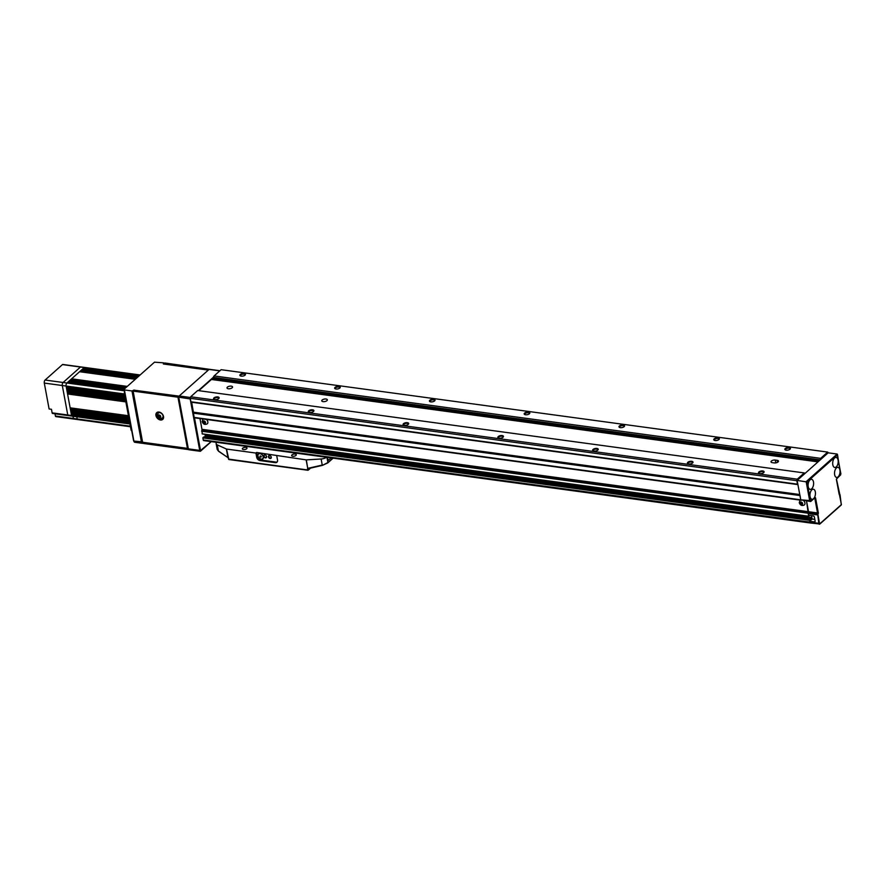 <?xml version="1.0" encoding="UTF-8"?>
<svg xmlns="http://www.w3.org/2000/svg" width="886" height="886" viewBox="0 0 886 886"><rect width="100%" height="100%" fill="white"/><g stroke="black" fill="none" stroke-linecap="round" stroke-linejoin="round"><path stroke-width="1.33" d="M815.33 491.918A5.083 2.702 -82.3 0 1 813.525 498.729L813.525 498.729A5.083 2.702 -82.3 0 1 810.059 496.603A5.083 2.702 -82.3 0 1 811.864 489.792A5.083 2.702 -82.3 0 1 815.33 491.918M839.917 470.034A5.083 2.702 -82.3 0 1 838.112 476.845L838.112 476.845A5.083 2.702 -82.3 0 1 838.112 476.856A5.083 2.702 -82.3 0 1 834.645 474.719A5.083 2.702 -82.3 0 1 836.45 467.908A5.083 2.702 -82.3 0 1 839.917 470.034M797.145 480.433L807.002 481.962L810.468 500.634L800.734 499.815L810.513 501.509L809.738 501.033L806.149 481.663L837.17 454.053L828.166 452.824L797.145 480.433L800.734 499.815L801.509 500.28L194.931 417.882L194.156 417.406L191.686 402.244L190.922 401.779L190.28 398.301L190.678 396.784L197.7 390.527L804.278 472.936L797.256 479.182L190.678 396.784M199.97 418.569L201.964 429.322L808.53 511.72L808.231 513.227L817.977 514.677L819.605 524.08A1.13 0.598 -82.3 0 1 818.83 523.604L817.534 512.95L808.53 511.72L806.537 500.967L808.508 515.287L813.248 515.929A1.13 0.808 -131.7 0 1 814.389 517.047L815.12 521.023A1.13 0.808 -131.7 0 1 814.356 521.887L809.616 521.245L809.826 522.386A1.13 0.598 97.7 0 0 810.601 522.862M811.487 515.685L812.108 519.03L809.616 521.245M812.108 519.03L814.821 519.395M819.982 523.648L841.412 504.588L839.385 494.322M810.468 500.634L810.513 501.509L814.987 497.423L815.53 497.755L818.31 512.75A1.13 0.598 -82.3 0 1 818.265 513.603L817.213 514.877L808.209 513.647L808.774 516.35L809.56 515.419M840.77 473.423L837.17 454.053L837.447 454.872L807.002 481.962M840.006 494.831L839.452 494.753A1.13 0.598 -82.3 0 1 839.142 494.211L836.362 479.215L840.36 474.94M838.078 460.1A5.083 2.702 -82.3 0 1 836.273 466.911A5.083 2.702 -82.3 0 1 832.807 464.785A5.083 2.702 -82.3 0 1 834.612 457.973A5.083 2.702 -82.3 0 1 838.078 460.1M813.492 481.984A5.083 2.702 -82.3 0 1 811.687 488.795A5.083 2.702 -82.3 0 1 808.22 486.669A5.083 2.702 -82.3 0 1 810.025 479.858A5.083 2.702 -82.3 0 1 813.492 481.984M191.575 402.178L193.469 412.411M194.433 417.572L200.535 450.509L211.189 441.605M198.353 390.615L213.858 376.827M211.278 441.616L200.535 451.173A1.13 0.598 -82.3 0 1 199.771 450.697L190.191 399.043A1.13 0.598 -82.3 0 1 190.424 397.725M209.705 369.506A1.13 0.598 97.7 0 0 209.074 369.418L179.216 395.987A1.13 0.598 97.7 0 0 178.817 397.504L188.397 449.158A1.13 0.598 97.7 0 0 188.829 449.756L200.203 451.295M188.364 449.113L178.64 397.172L179.094 396.131L134.14 390.205M771.429 461.03A2.824 1.263 -10.5 0 0 771.019 461.872A2.824 1.263 -10.5 0 0 772.337 462.658L774.231 462.913A2.824 1.263 -10.5 0 0 777.155 462.481A2.824 1.263 -10.5 0 0 778.473 461.097A2.824 1.263 -10.5 0 0 777.155 460.31L775.261 460.055A2.824 1.263 -10.5 0 0 771.429 461.03M790.035 449.169A2.846 1.274 -10.5 0 0 790.19 449.025A2.846 1.274 -10.5 0 0 788.983 447.519A2.846 1.274 -10.5 0 0 785.251 448.526A2.846 1.274 -10.5 0 0 785.328 449.922A2.846 1.274 -10.5 0 0 790.035 449.169M789.98 449.224A2.37 1.063 -10.5 0 0 790.057 448.837A2.37 1.063 -10.5 0 0 788.274 448.15A2.37 1.063 -10.5 0 0 785.738 449.003A2.37 1.063 -10.5 0 0 785.395 449.7A2.37 1.063 -10.5 0 0 785.605 450.033M763.699 472.615A2.846 1.274 -10.5 0 0 763.854 472.459A2.846 1.274 -10.5 0 0 762.647 470.953A2.846 1.274 -10.5 0 0 758.914 471.961A2.846 1.274 -10.5 0 0 758.992 473.368A2.846 1.274 -10.5 0 0 763.699 472.615M763.632 472.67A2.37 1.063 -10.5 0 0 763.71 472.282A2.37 1.063 -10.5 0 0 761.927 471.585A2.37 1.063 -10.5 0 0 759.391 472.437A2.37 1.063 -10.5 0 0 759.047 473.146A2.37 1.063 -10.5 0 0 759.258 473.478M232.143 387.769A2.824 1.263 -10.5 0 0 232.553 386.938A2.824 1.263 -10.5 0 0 230.426 386.119A2.824 1.263 -10.5 0 0 227.403 387.127A2.824 1.263 -10.5 0 0 227.004 387.968A2.824 1.263 -10.5 0 0 229.131 388.788A2.824 1.263 -10.5 0 0 232.143 387.769M326.923 400.649A2.824 1.263 -10.5 0 0 327.333 399.807A2.824 1.263 -10.5 0 0 325.206 398.988A2.824 1.263 -10.5 0 0 322.183 400.007A2.824 1.263 -10.5 0 0 321.773 400.837A2.824 1.263 -10.5 0 0 323.899 401.668A2.824 1.263 -10.5 0 0 326.923 400.649M718.956 439.511A2.846 1.274 -10.5 0 0 719.111 439.367A2.846 1.274 -10.5 0 0 717.904 437.861A2.846 1.274 -10.5 0 0 714.171 438.869A2.846 1.274 -10.5 0 0 714.249 440.264A2.846 1.274 -10.5 0 0 718.956 439.511M718.889 439.567A2.37 1.063 -10.5 0 0 718.967 439.179A2.37 1.063 -10.5 0 0 717.184 438.492A2.37 1.063 -10.5 0 0 714.648 439.345A2.37 1.063 -10.5 0 0 714.304 440.043A2.37 1.063 -10.5 0 0 714.526 440.375M692.608 462.957A2.846 1.274 -10.5 0 0 692.763 462.802A2.846 1.274 -10.5 0 0 691.556 461.296A2.846 1.274 -10.5 0 0 687.824 462.304A2.846 1.274 -10.5 0 0 687.901 463.71A2.846 1.274 -10.5 0 0 692.608 462.957M692.553 463.013A2.37 1.063 -10.5 0 0 692.63 462.625A2.37 1.063 -10.5 0 0 690.847 461.927A2.37 1.063 -10.5 0 0 688.311 462.78A2.37 1.063 -10.5 0 0 687.968 463.489A2.37 1.063 -10.5 0 0 688.178 463.821M624.176 426.642A2.846 1.274 -10.5 0 0 624.331 426.487A2.846 1.274 -10.5 0 0 623.124 424.981A2.846 1.274 -10.5 0 0 619.392 425.989A2.846 1.274 -10.5 0 0 619.469 427.395A2.846 1.274 -10.5 0 0 624.176 426.642M624.121 426.698A2.37 1.063 -10.5 0 0 624.198 426.31A2.37 1.063 -10.5 0 0 622.404 425.612A2.37 1.063 -10.5 0 0 619.868 426.465A2.37 1.063 -10.5 0 0 619.535 427.174A2.37 1.063 -10.5 0 0 619.746 427.506M597.84 450.077A2.846 1.274 -10.5 0 0 597.984 449.933A2.846 1.274 -10.5 0 0 596.787 448.427A2.846 1.274 -10.5 0 0 593.055 449.435A2.846 1.274 -10.5 0 0 593.133 450.83A2.846 1.274 -10.5 0 0 597.84 450.077M597.773 450.132A2.37 1.063 -10.5 0 0 597.851 449.745A2.37 1.063 -10.5 0 0 596.068 449.058A2.37 1.063 -10.5 0 0 593.531 449.911A2.37 1.063 -10.5 0 0 593.188 450.609A2.37 1.063 -10.5 0 0 593.398 450.941M529.396 413.762A2.846 1.274 -10.5 0 0 529.551 413.618A2.846 1.274 -10.5 0 0 528.344 412.112A2.846 1.274 -10.5 0 0 524.612 413.12A2.846 1.274 -10.5 0 0 524.689 414.515A2.846 1.274 -10.5 0 0 529.396 413.762M529.341 413.817A2.37 1.063 -10.5 0 0 529.418 413.43A2.37 1.063 -10.5 0 0 527.635 412.743A2.37 1.063 -10.5 0 0 525.099 413.596A2.37 1.063 -10.5 0 0 524.756 414.294A2.37 1.063 -10.5 0 0 524.966 414.626M503.06 437.208A2.846 1.274 -10.5 0 0 503.215 437.053A2.846 1.274 -10.5 0 0 502.008 435.547A2.846 1.274 -10.5 0 0 498.275 436.554A2.846 1.274 -10.5 0 0 498.353 437.961A2.846 1.274 -10.5 0 0 503.06 437.208M502.993 437.263A2.37 1.063 -10.5 0 0 503.071 436.876A2.37 1.063 -10.5 0 0 501.288 436.178A2.37 1.063 -10.5 0 0 498.752 437.031A2.37 1.063 -10.5 0 0 498.408 437.739A2.37 1.063 -10.5 0 0 498.619 438.072M434.627 400.893A2.846 1.274 -10.5 0 0 434.771 400.738A2.846 1.274 -10.5 0 0 433.575 399.232A2.846 1.274 -10.5 0 0 429.843 400.239A2.846 1.274 -10.5 0 0 429.92 401.635A2.846 1.274 -10.5 0 0 434.627 400.893M434.561 400.948A2.37 1.063 -10.5 0 0 434.638 400.561A2.37 1.063 -10.5 0 0 432.855 399.863A2.37 1.063 -10.5 0 0 430.319 400.716A2.37 1.063 -10.5 0 0 429.976 401.424A2.37 1.063 -10.5 0 0 430.186 401.757M408.28 424.328A2.846 1.274 -10.5 0 0 408.435 424.184A2.846 1.274 -10.5 0 0 407.228 422.677A2.846 1.274 -10.5 0 0 403.495 423.685A2.846 1.274 -10.5 0 0 403.573 425.081A2.846 1.274 -10.5 0 0 408.28 424.328M408.224 424.383A2.37 1.063 -10.5 0 0 408.302 423.995A2.37 1.063 -10.5 0 0 406.508 423.309A2.37 1.063 -10.5 0 0 403.972 424.161A2.37 1.063 -10.5 0 0 403.639 424.859A2.37 1.063 -10.5 0 0 403.85 425.191M339.847 388.013A2.846 1.274 -10.5 0 0 340.002 387.869A2.846 1.274 -10.5 0 0 338.795 386.362A2.846 1.274 -10.5 0 0 335.063 387.37A2.846 1.274 -10.5 0 0 335.141 388.766A2.846 1.274 -10.5 0 0 339.847 388.013M339.781 388.068A2.37 1.063 -10.5 0 0 339.859 387.68A2.37 1.063 -10.5 0 0 338.075 386.994A2.37 1.063 -10.5 0 0 335.539 387.846A2.37 1.063 -10.5 0 0 335.196 388.544A2.37 1.063 -10.5 0 0 335.406 388.876M313.5 411.458A2.846 1.274 -10.5 0 0 313.655 411.303A2.846 1.274 -10.5 0 0 312.448 409.797A2.846 1.274 -10.5 0 0 308.716 410.805A2.846 1.274 -10.5 0 0 308.793 412.211A2.846 1.274 -10.5 0 0 313.5 411.458M313.445 411.514A2.37 1.063 -10.5 0 0 313.522 411.126A2.37 1.063 -10.5 0 0 311.739 410.428A2.37 1.063 -10.5 0 0 309.203 411.281A2.37 1.063 -10.5 0 0 308.86 411.99A2.37 1.063 -10.5 0 0 309.07 412.322M245.068 375.143A2.846 1.274 -10.5 0 0 245.223 374.988A2.846 1.274 -10.5 0 0 244.015 373.482A2.846 1.274 -10.5 0 0 240.283 374.49A2.846 1.274 -10.5 0 0 240.361 375.885A2.846 1.274 -10.5 0 0 245.068 375.143M245.012 375.188A2.37 1.063 -10.5 0 0 245.09 374.8A2.37 1.063 -10.5 0 0 243.296 374.113A2.37 1.063 -10.5 0 0 240.759 374.966A2.37 1.063 -10.5 0 0 240.427 375.664A2.37 1.063 -10.5 0 0 240.638 376.007M218.731 398.578A2.846 1.274 -10.5 0 0 218.875 398.434A2.846 1.274 -10.5 0 0 217.668 396.928A2.846 1.274 -10.5 0 0 213.936 397.936A2.846 1.274 -10.5 0 0 214.024 399.331A2.846 1.274 -10.5 0 0 218.731 398.578M218.665 398.634A2.37 1.063 -10.5 0 0 218.742 398.246A2.37 1.063 -10.5 0 0 216.959 397.559A2.37 1.063 -10.5 0 0 214.423 398.412A2.37 1.063 -10.5 0 0 214.08 399.11A2.37 1.063 -10.5 0 0 214.29 399.442M800.124 500.092A3.223 2.315 -131.7 0 0 800.08 500.136L799.272 502.683C800.268 505.363 801.963 506.116 804.355 504.942A3.223 2.315 -131.7 0 0 804.92 502.916A3.223 2.315 -131.7 0 0 803.48 500.546M203.027 418.978A3.223 2.315 -131.7 0 0 202.983 419.023L202.174 421.57C203.171 424.25 204.865 425.003 207.258 423.829A3.223 2.315 -131.7 0 0 207.822 421.802A3.223 2.315 -131.7 0 0 206.383 419.432M828.31 452.846L827.69 452.093L221.123 369.695L214.091 375.941L212.441 378.577A1.13 0.598 -82.3 0 1 211.987 379.551M827.69 452.093L820.669 458.35L214.091 375.941M820.669 458.35L820.27 459.856L213.692 377.458M820.27 459.856L819.018 460.975L212.441 378.577M804.278 472.936L805.053 473.401L818 461.872L211.433 379.474L198.829 390.682M797.256 479.182L796.857 480.699L190.28 398.301M796.857 480.699L797.5 484.177L190.922 401.779M797.921 484.598L191.686 402.244M799.759 494.532L193.536 412.178M799.969 495.119L800.734 499.815L194.156 417.406M201.964 429.322L202.196 433.941L808.719 516.305M201.654 430.817L808.231 513.227L201.631 431.249M205.353 434.373L204.81 437.152M812.008 518.498L810.59 520.259L810.236 519.395L809.527 519.993L809.826 522.386A1.13 0.598 97.7 0 0 810.258 522.984L203.691 440.586A1.13 0.598 97.7 0 1 203.248 439.988L202.872 437.894L203.714 437.042M204.965 423.275L204.6 421.293L203.503 421.149L203.149 422.068L204.965 423.275M802.063 504.389L801.697 502.406L800.601 502.262L800.977 504.245L802.063 504.389M203.869 421.193L205.198 422.711M204.456 422.611L203.88 423.131M203.725 421.537L203.149 422.068M800.966 502.307L802.295 503.824M801.553 503.724L800.977 504.245M800.822 502.661L800.246 503.182M260.008 453.433A3.389 2.437 -131.7 0 0 258.313 453.887A3.389 2.437 -131.7 0 0 258.081 457.076A3.389 2.437 -131.7 0 0 261.115 459.391A3.389 2.437 -131.7 0 0 262.81 458.948A3.389 2.437 -131.7 0 0 263.042 455.758A3.389 2.437 -131.7 0 0 260.008 453.433M263.242 458.372A3.334 2.403 48.3 0 1 262.898 458.793A3.334 2.403 48.3 0 1 261.226 459.236A3.334 2.403 48.3 0 1 258.236 456.954A3.334 2.403 48.3 0 1 258.468 453.82L258.679 453.632A3.389 2.437 -131.7 0 0 258.601 453.698M266.575 456.556A1.717 1.24 -131.7 0 0 263.685 456.157A1.717 1.24 -131.7 0 0 266.575 456.556M266.476 456.379A1.407 1.019 -131.7 0 0 264.106 456.057A1.407 1.019 -131.7 0 0 266.476 456.379M271.304 457.198A1.717 1.24 -131.7 0 0 268.414 456.799A1.717 1.24 -131.7 0 0 271.304 457.198M271.205 457.021A1.407 1.019 -131.7 0 0 268.846 456.7A1.407 1.019 -131.7 0 0 271.205 457.021M242.686 448.194A2.37 1.063 169.5 0 1 245.223 447.341A2.37 1.063 169.5 0 1 247.006 448.028A2.37 1.063 169.5 0 1 246.673 448.737A2.37 1.063 169.5 0 1 244.137 449.59A2.37 1.063 169.5 0 1 242.343 448.903A2.37 1.063 169.5 0 1 242.686 448.194M291.97 454.895A2.37 1.063 169.5 0 1 294.506 454.042A2.37 1.063 169.5 0 1 296.289 454.728A2.37 1.063 169.5 0 1 295.957 455.426A2.37 1.063 169.5 0 1 293.421 456.279A2.37 1.063 169.5 0 1 291.627 455.592A2.37 1.063 169.5 0 1 291.97 454.895M216.638 442.347A5.648 2.525 -10.5 0 0 216.14 443.709A5.648 2.525 -10.5 0 0 217.258 444.883L226.517 449.058L228.787 459.247L307.641 469.957L307.497 469.181A1.13 0.808 48.3 0 1 307.73 468.428L306.146 459.878L256.552 452.48L255.91 453.056L226.517 449.058M306.146 459.878L321.12 458.992A5.648 2.525 -10.5 0 0 326.513 457.265M255.91 453.056L256.685 457.22A3.389 2.437 -131.7 0 0 260.074 460.587L275.247 462.647A3.389 2.437 -131.7 0 0 276.941 462.204A3.389 2.437 -131.7 0 0 277.528 460.055L276.764 455.891M327.288 457.375L328.252 460.388L331.065 457.885M333.114 458.162L327.82 462.88L322.471 465.36L327.92 462.514L326.956 457.331M217.258 444.883L218.388 450.974L227.757 457.508L218.51 451.218L217.192 449.423L218.787 451.24M322.404 465.338L308.372 468.229L322.238 465.072L321.12 458.992M308.849 468.461L307.73 468.428L306.334 459.889M228.51 458.439L228.045 457.796A0.565 0.565 0 0 1 227.957 457.708L226.373 449.025M256.552 452.48L257.328 456.655A3.389 2.437 -131.7 0 0 260.728 460.022L275.889 462.082A3.389 2.437 -131.7 0 0 277.229 461.872M162.459 417.915A3.223 2.315 -131.7 0 0 163.024 415.877A3.223 2.315 -131.7 0 0 160.986 413.097A3.223 2.315 -131.7 0 0 158.184 413.109L157.376 415.645C158.373 418.325 160.067 419.078 162.459 417.915M163.533 416.542A4.519 3.256 -131.7 0 0 160.676 412.643A4.519 3.256 -131.7 0 0 156.733 412.654A4.519 3.256 -131.7 0 0 155.947 415.512A4.519 3.256 -131.7 0 0 158.804 419.41A4.519 3.256 -131.7 0 0 162.736 419.399A4.519 3.256 -131.7 0 0 163.533 416.542M157.055 412.422A4.519 3.256 -131.7 0 0 156.534 414.991A4.519 3.256 -131.7 0 0 159.17 418.757A4.519 3.256 -131.7 0 0 163.013 419.122M208.31 370.093L163.378 363.991L163.6 362.828L154.485 362.186L124.051 389.275L124.405 389.929L131.992 390.959L134.107 390.039M178.972 396.252L134.185 390.172L133.133 391.114L177.964 397.194L179.149 396.053M133.133 391.114L142.613 442.269L187.444 448.36L177.964 397.194M187.444 448.36A2.259 1.196 97.7 0 0 188.308 449.556L143.477 443.465A2.259 1.196 -82.3 0 1 142.613 442.269M142.945 443.111A2.259 1.196 -82.3 0 1 142.347 443.31A2.259 1.196 -82.3 0 1 141.472 442.114L131.992 390.959M124.405 389.929L133.897 441.084A2.259 1.196 97.7 0 0 134.085 441.682A2.259 1.196 97.7 0 0 134.761 442.28L142.347 443.31M209.317 369.296L164.741 362.983L163.689 363.913L208.431 369.994M134.085 441.682L133.62 440.741A1.13 0.598 -82.3 0 1 133.531 440.431L124.051 389.275M159.081 417.206L160.178 417.361L160.543 416.442L158.716 415.224L159.081 417.206L160.51 416.498M159.258 415.29L159.956 416.431M159.225 415.357L158.35 416.143M128.426 415.722L70.304 407.848L128.592 415.767M128.437 415.833L70.47 407.87M70.503 407.959L70.625 408.612L128.559 416.486M128.791 417.716L70.67 409.841L70.625 408.612M128.869 416.797L128.957 417.76M128.813 417.815L70.836 409.864M70.869 409.941L70.991 410.595L128.935 418.469M129.157 419.698L71.046 411.824L70.991 410.595M129.234 418.779L129.334 419.742M129.179 419.798L71.212 411.846M71.245 411.935L71.356 412.588L129.301 420.451M71.412 413.806L129.533 421.703L71.412 413.806L71.356 412.588M129.6 420.772L129.699 421.725M129.544 421.791L71.578 413.84M71.611 413.917L71.733 414.57L129.666 422.445M66.317 386.329L124.439 394.226L66.096 386.03L71.556 415.501A1.13 0.598 97.7 0 0 72.331 415.977A1.13 0.598 -82.3 0 1 71.556 415.501L71.733 414.57M129.965 422.755L129.843 423.419A1.13 0.598 97.7 0 0 130.286 424.017M76.794 416.752L77.204 418.967L76.794 416.752M77.979 419.443A1.13 0.598 -82.3 0 1 77.204 418.967A1.13 0.598 97.7 0 0 77.979 419.443M125.978 401.236L128.37 415.468M125.856 401.901L67.569 393.982L67.746 393.052L125.679 400.926M125.557 400.273L67.624 392.398L67.746 393.052M125.535 400.162L67.203 391.989L67.369 391.069L125.314 398.933M125.613 399.243L125.712 400.206M125.192 398.279L67.247 390.416L67.369 391.069M67.048 390.305L125.17 398.202L66.838 390.006L67.004 389.076L124.948 396.95M125.247 397.26L125.336 398.224M124.826 396.297L66.882 388.422L67.004 389.076M66.683 388.312L124.804 396.208L66.472 388.013L66.638 387.093L124.572 394.957M124.871 395.278L124.97 396.23M124.45 394.303L66.516 386.44L66.638 387.093M131.759 430.884A2.259 1.196 -82.3 0 1 131.017 429.71L124.383 393.949A2.259 1.196 -82.3 0 1 124.549 391.977A2.259 1.196 97.7 0 0 124.383 393.949L124.605 394.248M139.091 375.885L83.971 368.399L84.27 367.546L66.904 383.007A2.259 1.196 97.7 0 0 66.096 386.03A2.259 1.196 -82.3 0 1 66.904 383.007L67.214 383.04M124.273 390.482L67.546 383.007M67.768 382.807L68.388 381.999M124.073 389.253L68.72 381.966M68.942 381.766L69.551 380.958M125.247 388.212L69.894 380.925M70.116 380.725L70.725 379.917M126.41 387.171L71.057 379.884M71.279 379.684L71.589 378.831L127.274 386.396M135.281 379.286L79.585 371.721L71.589 378.831M135.58 379.009L80.227 371.721M80.449 371.522L81.069 370.713M136.754 377.968L81.401 370.68M81.623 370.481L82.243 369.672M137.928 376.927L82.575 369.639M82.797 369.44L83.406 368.631M140.121 374.966L84.602 367.424A1.13 0.598 97.7 0 0 84.27 367.546A1.13 0.598 -82.3 0 1 84.89 367.635M67.569 393.982L70.083 407.549M73.006 416.232L73.416 418.447L73.006 416.232M52.905 413.33A1.13 0.598 -82.3 0 1 52.13 412.865L67.768 414.98A1.13 0.598 97.7 0 0 68.543 415.456A1.13 0.598 -82.3 0 1 67.768 414.98L62.308 385.521A2.259 1.196 -82.3 0 1 63.105 382.486L80.471 367.037A1.13 0.598 -82.3 0 1 81.102 367.125M74.18 418.923A1.13 0.598 -82.3 0 1 73.416 418.447A1.13 0.598 97.7 0 0 74.18 418.923M52.13 412.865L51.466 409.288L49.095 408.967L44.3 383.073A2.259 1.196 -82.3 0 1 45.097 380.039L62.463 364.589A1.13 0.598 -82.3 0 1 63.094 364.678M84.602 367.424L80.814 366.915A1.13 0.598 97.7 0 0 80.471 367.037L62.463 364.589M45.097 380.039L63.105 382.486L80.471 367.037L139.955 375.11M124.328 390.804L63.105 382.486A2.259 1.196 97.7 0 0 62.308 385.521L44.3 383.073M129.843 423.419L67.768 414.98L62.308 385.521L124.926 394.026M56.172 416.475A1.13 0.598 -82.3 0 1 55.408 416.01L54.998 413.784M818.31 512.75L817.534 512.95L814.743 497.91L815.53 497.755M818.265 513.603L201.942 429.754M819.594 523.416L203.248 439.988M815.142 521.189L814.356 521.887M840.626 474.619L840.903 473.545M839.452 494.753L839.175 494.166M178.64 397.172L190.401 398.988M200.535 450.509L188.209 448.837M179.216 395.987L190.479 397.515M219.794 370.869L209.074 369.418M800.058 503.148A1.528 1.096 -131.7 0 0 802.616 503.503A1.528 1.096 -131.7 0 0 800.058 503.148M202.96 422.035A1.528 1.096 -131.7 0 0 205.519 422.389A1.528 1.096 -131.7 0 0 202.96 422.035M799.859 495.108L193.392 412.721M799.947 495.54L193.369 413.142M808.685 516.228L202.108 433.83M811.842 517.623L205.519 435.259M811.864 517.745L205.519 435.369M811.953 518.93L205.386 436.532M811.875 519.118L205.297 436.72M810.169 519.418L203.592 437.019M809.527 519.993L202.949 437.595M809.439 520.303L202.872 437.894M775.782 462.88L775.261 460.055M777.531 462.304L777.155 460.31M260.362 456.921L260.384 455.98L260.573 456.999M261.071 459.147A3.101 2.237 -131.7 0 0 263.164 456.766A3.101 2.237 -131.7 0 0 260.052 453.687A3.101 2.237 -131.7 0 0 257.959 456.057A3.101 2.237 -131.7 0 0 261.071 459.147M260.008 456.611A0.786 0.565 48.3 0 1 261.226 456.5A0.786 0.565 48.3 0 1 260.307 456.943M307.708 470.156L228.522 459.092A0.565 0.565 0 0 0 228.998 459.546L307.852 470.256L310.222 468.14M227.624 457.265L228.112 457.619A1.13 0.808 48.3 0 1 228.643 458.461M307.497 469.181L308.262 468.982L308.306 470.123L310.632 468.052M308.361 468.628L308.361 468.628A0.565 0.565 0 0 0 308.372 468.616L322.471 465.36L327.82 462.88L332.848 458.128M333.014 458.151L327.92 462.691M275.889 462.082L275.247 462.647M260.728 460.022L260.074 460.587M257.328 456.655L256.685 457.22M263.109 458.605L261.16 459.269C257.538 456.921 256.641 455.105 258.468 453.82A3.334 2.403 48.3 0 1 258.933 453.521M158.162 416.11A1.528 1.096 -131.7 0 0 160.72 416.464A1.528 1.096 -131.7 0 0 158.162 416.11M133.531 440.431L133.897 441.084L142.535 441.848M128.614 416.763L70.581 408.878M128.979 418.746L70.946 410.86M129.356 420.739L71.312 412.854M129.721 422.722L71.677 414.836M55.408 416.01L130.364 426.188M125.734 401.203L67.69 393.318M125.358 399.209L67.325 391.324M124.992 397.227L66.959 389.342M124.627 395.245L66.583 387.359M67.857 382.564L124.228 390.217M69.03 381.523L124.317 389.032M70.204 380.482L125.491 387.99M71.367 379.441L126.665 386.949M80.537 371.278L135.824 378.787M81.711 370.237L136.998 377.746M82.885 369.196L138.172 376.705M84.048 368.155L139.346 375.664M840.615 474.885L836.45 479.049L839.817 494.543A0.565 0.565 0 0 1 840.072 494.92L841.312 504.942L819.882 524.003L810.258 522.984M814.887 497.788L810.823 501.41M837.469 454.407L840.659 474.818M209.406 369.296L219.961 370.725M808.774 516.35L202.196 433.941M810.236 519.395L203.658 436.997M260.019 456.168L260.75 456.977M217.192 449.423L216.14 443.709M128.426 415.744L70.304 407.848M128.791 417.738L70.67 409.841M129.168 419.72L71.046 411.824M129.954 423.973L52.562 413.463M130.463 426.742L55.84 416.597M125.546 400.184L67.425 392.288M124.317 390.715L67.07 382.94M124.084 389.486L68.244 381.899M125.015 388.411L69.407 380.858M126.189 387.37L70.581 379.817M135.359 379.208L79.751 371.655M136.533 378.167L80.925 370.614M137.695 377.126L82.088 369.573M138.869 376.085L83.262 368.532M62.806 364.467L80.814 366.915"/></g></svg>
